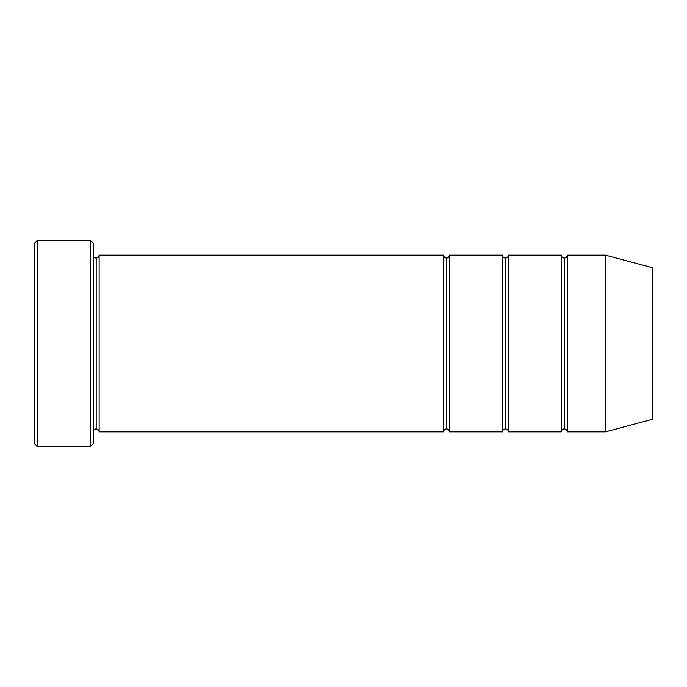 <?xml version="1.0" encoding="UTF-8"?>
<svg xmlns="http://www.w3.org/2000/svg" width="687" height="687" viewBox="0 0 687 687"><rect width="100%" height="100%" fill="white"/><g stroke="black" fill="none" stroke-linecap="round" stroke-linejoin="round"><path stroke-width="1.03" d="M34.35 243.396L34.35 443.604L37.296 446.55L37.296 240.45L34.35 243.396L37.296 240.45L37.296 446.55L90.289 446.55L93.234 443.604L93.234 243.396L90.289 240.45L90.289 446.55L90.289 240.45L37.296 240.45L90.289 240.45L93.234 243.396L93.234 443.604L90.289 446.55L37.296 446.55L34.35 443.604L34.35 243.396M443.604 431.831L443.604 255.169L99.126 255.169L99.126 431.831L443.604 431.831C443.793 430.053 444.772 429.074 446.55 428.886L446.55 258.114C444.772 257.926 443.793 256.947 443.604 255.169L443.604 431.831L99.126 431.831C98.937 430.053 97.958 429.074 96.18 428.886L96.18 258.114C94.402 257.926 93.423 256.947 93.234 255.169C93.423 256.947 94.402 257.926 96.18 258.114C97.958 257.926 98.937 256.947 99.126 255.169C98.937 256.947 97.958 257.926 96.18 258.114L96.18 428.886C94.402 429.074 93.423 430.053 93.234 431.831C93.423 430.053 94.402 429.074 96.18 428.886C97.958 429.074 98.937 430.053 99.126 431.831L99.126 255.169L443.604 255.169C443.793 256.947 444.772 257.926 446.55 258.114C448.328 257.926 449.307 256.947 449.496 255.169L449.496 431.831C449.307 430.053 448.328 429.074 446.55 428.886C444.772 429.074 443.793 430.053 443.604 431.831M605.539 431.831L605.539 255.169L567.264 255.169L567.264 431.831L605.539 431.831L652.65 419.207L652.65 267.793L605.539 255.169L605.539 431.831L567.264 431.831C567.076 430.053 566.097 429.074 564.319 428.886L564.319 258.114C562.55 257.926 561.562 256.947 561.373 255.169L561.373 431.831C561.562 430.053 562.55 429.074 564.319 428.886C562.55 429.074 561.562 430.053 561.373 431.831L561.373 255.169C561.562 256.947 562.55 257.926 564.319 258.114C566.097 257.926 567.076 256.947 567.264 255.169C567.076 256.947 566.097 257.926 564.319 258.114L564.319 428.886C566.097 429.074 567.076 430.053 567.264 431.831L567.264 255.169L605.539 255.169L652.65 267.793L652.65 419.207L605.539 431.831M502.489 431.831C502.678 430.053 503.657 429.074 505.434 428.886L505.434 258.114C503.657 257.926 502.678 256.947 502.489 255.169L502.489 431.831L502.489 255.169C502.678 256.947 503.657 257.926 505.434 258.114C507.212 257.926 508.191 256.947 508.38 255.169L508.38 431.831C508.191 430.053 507.212 429.074 505.434 428.886C503.657 429.074 502.678 430.053 502.489 431.831L449.496 431.831L502.489 431.831M502.489 255.169L449.496 255.169L502.489 255.169M561.373 255.169L508.38 255.169L561.373 255.169M508.38 431.831L561.373 431.831L508.38 431.831L508.38 255.169C508.191 256.947 507.212 257.926 505.434 258.114L505.434 428.886C507.212 429.074 508.191 430.053 508.38 431.831M446.55 258.114L446.55 428.886C448.328 429.074 449.307 430.053 449.496 431.831L449.496 255.169C449.307 256.947 448.328 257.926 446.55 258.114"/></g></svg>
